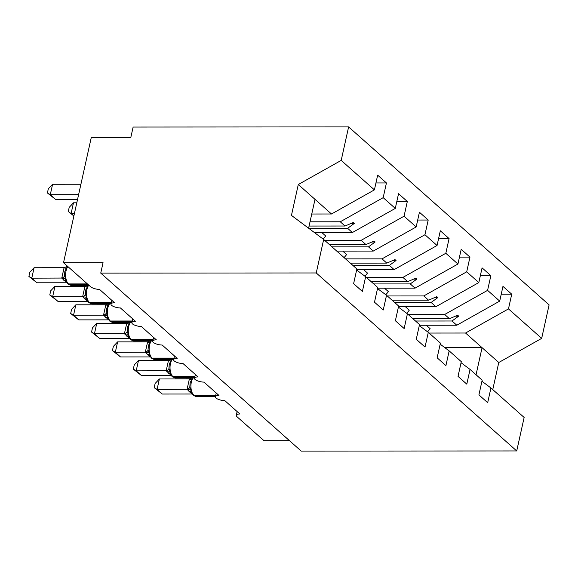 <?xml version="1.0" encoding="UTF-8"?>
<svg xmlns="http://www.w3.org/2000/svg" width="578" height="578" viewBox="0 0 578 578"><rect width="100%" height="100%" fill="white"/><g stroke="black" fill="none" stroke-linecap="round" stroke-linejoin="round"><path stroke-width="0.87" d="M429.071 333.051L465.565 333.022L508.474 308.898L541.673 338.376L549.1 304.888L348.621 126.907L133.128 127.052L130.809 137.485L91.273 137.513L63.515 262.708L103.057 262.679L100.745 273.112L301.217 451.093L516.718 450.948L524.145 417.453L490.939 387.975L487.68 402.685L478.909 394.904L482.168 380.194L470.059 369.436L466.793 384.146L458.029 376.365L461.287 361.655L449.171 350.897L445.913 365.607L437.141 357.818L440.407 343.108L428.291 332.357L425.032 347.067L416.261 339.279L419.52 324.569L407.411 313.818L404.145 328.528L395.374 320.739L398.639 306.029L386.523 295.279L383.265 309.989L374.493 302.2L377.752 287.49L365.643 276.739L362.384 291.449L353.613 283.661L356.872 268.951L323.666 239.473L316.245 272.961L516.718 450.948M289.477 440.674L263.994 440.689L237.052 416.774A6.849 2.413 12.5 0 1 236.294 415.286A6.849 2.413 12.5 0 1 239.848 413.985L224.813 400.641A6.849 2.413 -167.5 0 1 215.977 398.047A6.849 2.413 12.5 0 1 215.413 396.746A6.849 2.413 12.5 0 1 218.968 395.446L203.933 382.101A6.849 2.413 -167.5 0 1 195.089 379.508A6.849 2.413 12.5 0 1 194.533 378.207A6.849 2.413 12.5 0 1 198.088 376.907L183.053 363.562A6.849 2.413 -167.5 0 1 174.209 360.968A6.849 2.413 12.5 0 1 173.646 359.668A6.849 2.413 12.5 0 1 177.2 358.367L162.165 345.023A6.849 2.413 -167.5 0 1 153.329 342.429A6.849 2.413 12.5 0 1 152.765 341.128A6.849 2.413 12.5 0 1 156.32 339.828L141.285 326.483A6.849 2.413 -167.5 0 1 132.441 323.89A6.849 2.413 12.5 0 1 131.885 322.589A6.849 2.413 12.5 0 1 135.44 321.289L120.405 307.944A6.849 2.413 -167.5 0 1 111.561 305.35A6.849 2.413 12.5 0 1 110.998 304.05A6.849 2.413 12.5 0 1 114.552 302.749L99.517 289.405A6.849 2.413 -167.5 0 1 90.457 286.623L63.515 262.708M310.025 221.808L340.269 221.786L345.044 226.02L353.23 222.523L354.278 223.448L347.609 228.303L352.378 232.537L395.287 208.412L398.545 193.702L407.317 201.491L404.058 216.201L361.149 240.325L365.925 244.566L374.118 241.062L375.158 241.987L368.489 246.842L373.265 251.076L416.167 226.952L419.433 212.242L428.204 220.03L424.938 234.74L382.036 258.865L386.805 263.106L394.998 259.601L396.038 260.526L389.37 265.381L394.145 269.615L437.055 245.491L440.313 230.781L449.084 238.57L445.826 253.28L402.917 277.404L407.692 281.645L415.878 278.141L416.926 279.066L410.257 283.921L415.026 288.155L457.935 264.03L461.193 249.32L469.965 257.109L466.706 271.819L423.797 295.943L428.573 300.184L436.766 296.68L437.806 297.605L431.137 302.46L435.913 306.694L478.815 282.57L482.081 267.86L490.852 275.648L487.586 290.358L444.684 314.483L449.453 318.724L457.646 315.22L458.686 316.144L452.018 321L456.793 325.233L499.703 301.109L502.961 286.399L511.732 294.188L508.474 308.898M375.938 182.959L386.436 182.951L383.178 197.662L340.269 221.786M356.64 270.013L365.643 276.739M324.655 240.347L361.149 240.325M396.819 201.498L407.317 201.491M377.521 288.552L386.523 295.279M345.536 258.886L382.036 258.865M417.706 220.037L428.204 220.03M398.401 307.091L407.411 313.818M366.423 277.433L402.917 277.404M438.586 238.577L449.084 238.57M419.288 325.631L428.291 332.357M387.303 295.972L423.797 295.943M459.467 257.116L469.965 257.109M440.169 344.17L449.171 350.897M408.184 314.511L444.684 314.483M480.354 275.655L490.852 275.648M461.049 362.709L470.059 369.436M501.234 294.195L511.732 294.188M481.936 381.249L490.939 387.975M348.621 126.907L341.201 160.395L374.407 189.873L377.665 175.163L386.436 182.951M374.407 189.873L331.497 213.997L311.752 214.012M314.418 232.566L352.378 232.537M336.764 251.105L373.265 251.076M356.72 269.644L394.145 269.615M377.6 288.184L415.026 288.155M398.488 306.723L435.913 306.694M383.178 197.662L395.287 208.412M404.058 216.201L416.167 226.952M424.938 234.74L437.055 245.491M445.826 253.28L457.935 264.03M466.706 271.819L478.815 282.57M487.586 290.358L499.703 301.109M308.746 228.324L347.609 228.303M309.078 226.049L345.044 226.02M331.996 246.864L368.489 246.842M329.431 244.588L365.925 244.566M352.876 265.403L389.37 265.381M350.311 263.127L386.805 263.106M373.756 283.942L410.257 283.921M371.192 281.667L407.692 281.645M394.644 302.482L431.137 302.46M392.079 300.206L428.573 300.184M415.524 321.021L452.018 321M412.959 318.745L449.453 318.724M419.368 325.262L456.793 325.233M465.565 333.022L498.771 362.5L492.759 389.594M541.673 338.376L498.771 362.5M444.887 347.696L482.059 347.667L476.055 374.761M341.201 160.395L298.291 184.519L291.449 215.399L323.666 239.473M316.245 272.961L100.745 273.112M308.601 228.216L315.003 199.352L331.497 213.997M298.291 184.519L315.003 199.352M455.471 316.152L458.686 316.144M434.591 297.605L437.806 297.605M413.711 279.066L416.926 279.066M392.823 260.526L396.038 260.526M371.943 241.987L375.158 241.987M351.056 223.448L354.278 223.448M427.554 331.808A36.53 28.907 -48.4 0 0 430.155 328.716L426.261 325.255M190.162 382.824L189.794 387L190.935 390.005L190.834 391.935L193.406 395.345A2.283 1.806 -48.4 0 0 194.461 395.728A9.819 4.913 90 0 0 196.455 396.573L215.457 396.559M192.756 377.622L190.148 382.643L189.794 387A5.021 2.442 175.5 0 1 187.077 389.297L189.353 379.031L191.975 378.019M159.391 378.966L157.079 389.399L162.295 394.037L154.196 387.665L155.121 383.496L159.391 378.966L189.396 378.944M154.196 387.665L157.079 389.399L187.077 389.297M162.295 394.037L192.041 394.015M191.701 393.553L187.084 389.377M190.935 390.005L187.258 389.377M169.275 364.284L168.906 368.461L170.048 371.466L169.954 373.395L172.519 376.805A2.283 1.806 -48.4 0 0 173.573 377.188A9.819 4.913 90 0 0 175.567 378.034L194.569 378.019M171.868 359.083L169.26 364.104L168.906 368.461A5.021 2.442 175.5 0 1 166.197 370.758L168.473 360.491L171.095 359.48M138.503 360.426L136.191 370.859L141.415 375.498L133.316 369.125L134.241 364.956L138.503 360.426L168.516 360.405M133.316 369.125L136.191 370.859L166.197 370.758M141.415 375.498L171.16 375.476M170.821 375.014L166.204 370.838M170.048 371.466L166.377 370.838M148.394 345.745L148.026 349.921L149.167 352.927L149.066 354.856L151.638 358.266A2.283 1.806 -48.4 0 0 152.693 358.649A9.819 4.913 90 0 0 154.687 359.494L173.689 359.48M150.988 340.543L148.38 345.565L148.026 349.921A5.021 2.442 175.5 0 1 145.309 352.219L147.585 341.952L150.208 340.941M117.623 341.887L115.311 352.32L120.527 356.958L112.428 350.586L113.353 346.417L117.623 341.887L147.628 341.865M112.428 350.586L115.311 352.32L145.309 352.219M120.527 356.958L150.28 356.937M149.933 356.474L145.316 352.298M149.167 352.927L145.497 352.298M127.507 327.206L127.138 331.382L128.287 334.387L128.186 336.317L130.758 339.727A2.283 1.806 -48.4 0 0 131.806 340.11A9.819 4.913 90 0 0 133.807 340.955L152.809 340.941M130.108 322.004L127.5 327.025L127.138 331.382A5.021 2.442 175.5 0 1 124.429 333.679L126.705 323.413L129.328 322.401M96.743 323.348L94.431 333.781L99.647 338.419L91.548 332.047L92.473 327.878L96.743 323.348L126.748 323.326M91.548 332.047L94.431 333.781L124.429 333.679M99.647 338.419L129.393 338.397M129.053 337.935L124.436 333.759M128.287 334.387L124.61 333.759M106.627 308.666L106.258 312.843L107.4 315.848L107.306 317.777L109.871 321.187A2.283 1.806 -48.4 0 0 110.925 321.57A9.819 4.913 90 0 0 112.92 322.416L131.921 322.401M109.22 303.464L106.612 308.486L106.258 312.843A5.021 2.442 175.5 0 1 103.541 315.14L105.817 304.873L108.44 303.862M75.855 304.808L73.543 315.241L78.767 319.88L70.668 313.507L71.593 309.338L75.855 304.808L105.868 304.787M70.668 313.507L73.543 315.241L103.541 315.14M78.767 319.88L108.512 319.858M108.173 319.396L103.549 315.22M107.4 315.848L103.729 315.22M406.674 313.269A36.53 28.907 -48.4 0 0 409.275 310.176L405.38 306.716M385.786 294.729A36.53 28.907 -48.4 0 0 388.387 291.63L384.5 288.176M364.906 276.19A36.53 28.907 -48.4 0 0 367.507 273.091L363.613 269.637M344.076 257.593A36.53 28.907 -48.4 0 0 346.627 254.551L342.732 251.098M85.746 290.127L85.378 294.303L86.519 297.309L86.418 299.238A5.021 3.974 -48.4 0 0 84.561 298.718L82.661 296.593L84.937 286.334L87.56 285.322M88.34 284.918L85.732 289.946L85.378 294.303A5.021 2.442 175.5 0 1 82.661 296.593M54.975 286.269L52.663 296.702L57.879 301.34L49.78 294.968L50.705 290.799L54.975 286.269L84.98 286.247M49.78 294.968L52.663 296.702L82.668 296.68M57.879 301.34L87.632 301.319M87.285 300.856L84.561 298.718M86.519 297.309L82.842 296.68M76.795 202.806L73.478 202.806L71.166 213.239L74.483 213.239M73.876 215.984L68.283 211.505L73.941 215.702M68.283 211.505L69.208 207.336L73.478 202.806M323.153 239.09A36.53 28.907 -48.4 0 0 325.739 236.012L321.852 232.558M64.859 271.581L64.49 275.764L65.639 278.769L65.538 280.698L68.11 284.109A2.283 1.806 -48.4 0 0 69.158 284.492A9.819 4.913 90 0 0 71.159 285.337L88.99 285.322M67.453 266.379L64.844 271.407L64.49 275.764A5.021 2.442 175.5 0 1 61.781 278.054L64.057 267.795L67.185 266.429M34.095 267.73L31.776 278.163L36.999 282.794L28.9 276.429L29.825 272.26L34.095 267.73L64.1 267.708M28.9 276.429L31.776 278.163L61.781 278.054M36.999 282.794L66.745 282.779M66.405 282.317L61.788 278.141M65.639 278.769L61.962 278.141M80.913 184.245L52.598 184.266L50.279 194.699L55.502 199.338L77.568 199.323M55.502 199.338L47.403 192.965L50.279 194.699L78.601 194.678M47.403 192.965L48.328 188.796L52.598 184.266M193.095 378.019A9.819 4.913 90 0 0 191.332 382.21A9.819 4.913 90 0 0 193.832 395.171A2.283 1.806 131.6 0 1 192.777 394.788M215.767 395.157L193.832 395.171L194.461 395.728L215.645 395.713M189.353 379.031A5.021 0.925 -152.5 0 0 191.332 379.428M190.819 391.906A5.021 3.974 -48.4 0 0 188.977 391.422M190.964 392.224A5.021 3.974 -48.4 0 0 189.598 391.978M172.215 359.48A9.819 4.913 90 0 0 170.445 363.67A9.819 4.913 90 0 0 172.945 376.632A2.283 1.806 131.6 0 1 171.897 376.249M194.887 376.618L172.945 376.632L173.573 377.188L194.757 377.174M168.473 360.491A5.021 0.925 -152.5 0 0 170.452 360.889M169.939 373.366A5.021 3.974 -48.4 0 0 168.09 372.882M170.077 373.684A5.021 3.974 -48.4 0 0 168.718 373.439M151.335 340.941A9.819 4.913 90 0 0 149.565 345.131A9.819 4.913 90 0 0 152.065 358.093A2.283 1.806 131.6 0 1 151.01 357.71M174 358.078L152.065 358.093L152.693 358.649L173.877 358.635M147.585 341.952A5.021 0.925 -152.5 0 0 149.565 342.349M149.059 354.827A5.021 3.974 -48.4 0 0 147.209 354.343M149.196 355.145A5.021 3.974 -48.4 0 0 147.838 354.899M130.447 322.401A9.819 4.913 90 0 0 128.684 326.592A9.819 4.913 90 0 0 131.184 339.553A2.283 1.806 131.6 0 1 130.129 339.17M153.119 339.539L131.184 339.553L131.806 340.11L152.997 340.095M126.705 323.413A5.021 0.925 -152.5 0 0 128.684 323.81M128.172 336.288A5.021 3.974 -48.4 0 0 126.329 335.804M128.316 336.606A5.021 3.974 -48.4 0 0 126.95 336.353M109.567 303.862A9.819 4.913 90 0 0 107.797 308.052A9.819 4.913 90 0 0 110.297 321.014A2.283 1.806 131.6 0 1 109.249 320.631M132.232 321L110.297 321.014L110.925 321.57L132.109 321.556M105.817 304.873A5.021 0.925 -152.5 0 0 107.804 305.271M107.291 317.748A5.021 3.974 -48.4 0 0 105.442 317.257M107.429 318.066A5.021 3.974 -48.4 0 0 106.07 317.813M88.687 285.322A9.819 4.913 90 0 0 86.917 289.513A9.819 4.913 90 0 0 89.417 302.475A2.283 1.806 131.6 0 1 88.362 302.092L88.99 302.648A2.283 1.806 -48.4 0 0 90.045 303.031A9.819 4.913 90 0 0 92.039 303.876L111.041 303.862M111.352 302.46L89.417 302.475L90.045 303.031L111.229 303.017M84.937 286.334A5.021 0.925 -152.5 0 0 86.917 286.731M86.548 299.527A5.021 3.974 -48.4 0 0 85.19 299.274M67.922 266.624A9.819 4.913 90 0 0 66.029 270.974A9.819 4.913 90 0 0 68.536 283.935A2.283 1.806 131.6 0 1 67.482 283.552M87.408 283.921L68.536 283.935L69.158 284.492L88.037 284.477M64.057 267.795A5.021 0.925 -152.5 0 0 66.037 268.192M65.524 280.67A5.021 3.974 -48.4 0 0 63.674 280.178M65.661 280.987A5.021 3.974 -48.4 0 0 64.303 280.735M236.294 415.286L237.125 411.565M215.413 396.746L216.237 393.026M194.533 378.207L195.357 374.486M173.646 359.668L174.477 355.947M152.765 341.128L153.589 337.408M131.885 322.589L132.709 318.868M110.998 304.05L111.821 300.329M193.406 395.345L196.455 396.573M172.519 376.805L175.567 378.034M151.638 358.266L154.687 359.494M130.758 339.727L133.807 340.955M109.871 321.187L112.92 322.416M86.339 299.028L88.362 302.092M88.99 302.648L92.039 303.876M68.11 284.109L71.159 285.337"/></g></svg>
